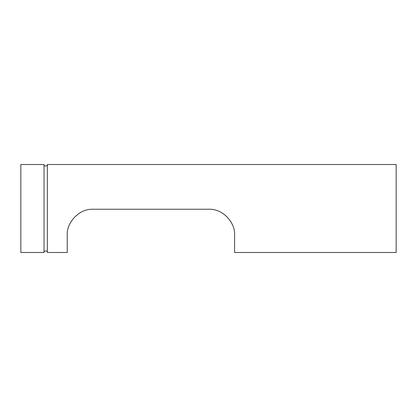 <?xml version="1.0" encoding="UTF-8"?>
<svg xmlns="http://www.w3.org/2000/svg" width="417" height="417" viewBox="0 0 417 417"><rect width="100%" height="100%" fill="white"/><g stroke="black" fill="none" stroke-linecap="round" stroke-linejoin="round"><path stroke-width="0.63" d="M47.361 208.5L47.361 252.493L67.246 252.493L67.246 235.136C66.308 223.465 78.36 208.568 93.137 209.245L208.708 209.245C223.486 208.573 235.522 223.444 234.599 235.136L234.599 252.493L396.15 252.493L396.15 164.507L47.361 164.507L47.361 208.5M44.046 164.507L20.85 164.507L20.85 252.493L44.046 252.493L44.046 164.507C43.483 166.492 47.95 166.466 47.361 164.507M44.046 252.493C43.457 250.539 47.929 250.502 47.361 252.493"/></g></svg>
